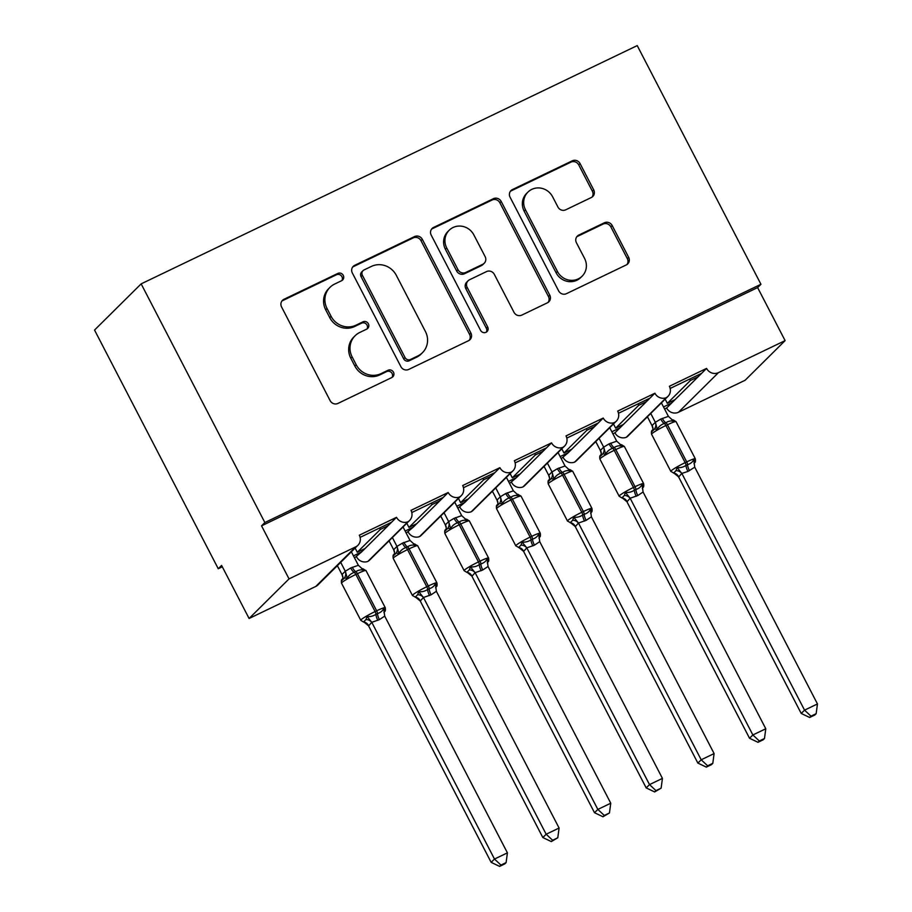 <?xml version="1.0" encoding="UTF-8"?>
<svg xmlns="http://www.w3.org/2000/svg" width="912" height="912" viewBox="0 0 912 912"><rect width="100%" height="100%" fill="white"/><g stroke="black" fill="none" stroke-linecap="round" stroke-linejoin="round"><path stroke-width="1.37" d="M343.277 275.367A4.127 3.922 45.3 0 0 337.839 273.429L283.94 299.307A5.894 5.597 45.3 0 0 281.569 306.956L330.144 400.664A5.894 5.597 45.3 0 0 337.919 403.435L391.807 377.545A4.127 3.922 45.3 0 0 393.471 372.199A4.127 3.922 45.3 0 0 388.033 370.261L381.056 373.612A18.856 17.909 45.3 0 1 356.193 364.743L352.146 356.934A18.856 17.909 45.3 0 1 355.099 335.753A18.856 17.909 45.3 0 1 359.738 332.481L366.715 329.129A4.127 3.922 45.3 0 0 368.368 323.783A4.127 3.922 45.3 0 0 362.93 321.845L355.954 325.196A18.856 17.909 45.3 0 1 331.09 316.327L327.043 308.518A18.856 17.909 45.3 0 1 329.996 287.337A18.856 17.909 45.3 0 1 334.636 284.065L341.612 280.714A4.127 3.922 45.3 0 0 343.277 275.367M341.875 280.577A4.127 3.922 45.3 0 0 336.505 274.74L282.606 300.629A5.894 5.597 45.3 0 0 281.888 301.051M392.069 377.408A4.127 3.922 45.3 0 0 386.699 371.583L379.723 374.935L381.056 373.612M366.977 328.993A4.127 3.922 45.3 0 0 361.597 323.167L354.631 326.507L355.954 325.196M591.318 197.516A5.894 5.597 45.3 0 0 593.701 189.878L580.066 163.579A5.894 5.597 45.3 0 0 572.303 160.808L512.441 189.559A5.894 5.597 45.3 0 0 510.07 197.197L558.646 290.917A5.894 5.597 45.3 0 0 566.42 293.687L626.27 264.936A5.894 5.597 45.3 0 0 628.642 257.298L612.18 225.538A5.894 5.597 45.3 0 0 604.417 222.767L578.801 235.068A5.894 5.597 45.3 0 0 576.418 242.717L584.592 258.461A15.766 14.968 45.3 0 1 582.118 276.176A15.766 14.968 45.3 0 1 557.449 271.491L525.472 209.806A15.766 14.968 45.3 0 1 527.945 192.09A15.766 14.968 45.3 0 1 552.604 196.764L557.939 207.047A5.894 5.597 45.3 0 0 565.714 209.817L591.318 197.516M357.914 545.308L317.957 584.9A9.006 8.55 45.3 0 1 315.746 586.462L249.09 618.484L221.593 565.44L218.264 568.746L94.54 330.064L141.155 283.86L264.868 522.542L261.539 525.848L289.036 578.892L355.691 546.869A9.006 8.55 45.3 0 0 359.328 535.196L396.526 517.321L391.533 522.268L360.126 537.362M141.155 283.86L637.226 45.6L760.95 284.282L264.868 522.542M422.324 239.343A5.894 5.597 45.3 0 0 414.55 236.573L354.7 265.324A5.894 5.597 45.3 0 0 352.328 272.962L400.904 366.681A5.894 5.597 45.3 0 0 408.667 369.451L468.529 340.7A5.894 5.597 45.3 0 0 470.9 333.062L422.324 239.343L420.991 240.665A5.894 5.597 45.3 0 0 413.216 237.895L353.366 266.646A5.894 5.597 45.3 0 0 352.648 267.068M433.576 227.441L493.426 198.691A5.894 5.597 45.3 0 1 501.19 201.461L549.776 295.18A5.894 5.597 45.3 0 1 547.394 302.818L521.778 315.119A5.894 5.597 45.3 0 1 514.015 312.349L494.315 274.352A5.894 5.597 45.3 0 0 486.541 271.582L469.555 279.745A5.894 5.597 45.3 0 0 467.172 287.383L487.681 326.952A4.127 3.922 45.3 0 1 487.042 331.58A4.127 3.922 45.3 0 1 480.59 330.361L431.194 235.079A5.894 5.597 45.3 0 1 433.576 227.441L432.242 228.764L492.092 200.013L493.426 198.691M663.514 406.946L671.62 403.058L675.085 399.616L667.333 403.343L665.167 399.16M646.483 417.673L647.623 417.137M664.574 408.986L666.626 408.006L671.62 403.058M670.172 388.444L701.579 373.361L706.572 368.402L669.374 386.278A9.006 8.55 45.3 0 1 666.25 397.689A9.006 8.55 -134.7 0 1 654.907 393.22L649.903 398.179L618.496 413.261M611.838 431.764L619.943 427.876L623.409 424.445L615.657 428.161L613.491 423.977M594.818 442.491L595.946 441.955M612.898 433.804L614.95 432.824L619.943 427.876M566.819 438.079L598.238 422.997L603.231 418.049A9.006 8.55 -134.7 0 0 614.574 422.507A9.006 8.55 45.3 0 0 617.698 411.095L654.907 393.22M560.162 456.581L568.267 452.694L571.733 449.263L563.981 452.979L561.815 448.807M543.142 467.309L544.27 466.773M561.222 458.633L568.267 452.694M515.143 462.897L546.562 447.815L551.555 442.867A9.006 8.55 -134.7 0 0 562.898 447.325A9.006 8.55 45.3 0 0 566.021 435.913L603.231 418.049M508.486 481.399L516.602 477.512L520.057 474.08L512.305 477.797L510.139 473.624M491.465 492.138L492.594 491.591M509.546 483.451L516.602 477.512M463.467 487.715L494.885 472.633L499.879 467.685A9.006 8.55 -134.7 0 0 511.222 472.142A9.006 8.55 45.3 0 0 514.345 460.731L551.555 442.867M456.809 506.228L464.926 502.33L468.38 498.898L460.628 502.626L458.462 498.442M439.789 516.956L440.918 516.409M457.87 508.269L464.926 502.33M411.791 512.544L443.209 497.45L448.202 492.503A9.006 8.55 -134.7 0 0 459.557 496.96A9.006 8.55 45.3 0 0 462.669 485.549L499.879 467.685M405.145 531.046L413.25 527.147L416.704 523.716L408.964 527.444L406.786 523.26M388.113 541.774L389.242 541.226M406.193 533.087L413.25 527.147M396.526 517.321A9.006 8.55 -134.7 0 0 407.881 521.789A9.006 8.55 45.3 0 0 410.993 510.367L448.202 492.503M675.085 399.616L698.125 376.793L690.373 380.509L667.333 403.343M623.409 424.445L646.448 401.611L638.696 405.327L615.657 428.161M571.733 449.263L594.772 426.428L587.02 430.145L563.981 452.979M520.057 474.08L543.096 451.246L535.344 454.963L512.305 477.797M468.38 498.898L491.42 476.064L483.668 479.792L460.628 502.626M416.704 523.716L439.744 500.882L431.992 504.61L408.964 527.444M353.468 555.864L361.574 551.965L388.067 525.7L380.327 529.427L357.287 552.262L365.039 548.534M336.437 566.591L337.565 566.044M354.529 557.905L361.574 551.965M760.95 284.282L757.621 287.588L785.107 340.621L745.161 380.224L678.505 412.235A9.006 8.55 -134.7 0 1 666.626 408.006M666.25 397.689L626.305 437.281A9.006 8.55 45.3 0 0 628.003 435.993L667.96 396.389M626.305 437.281A9.006 8.55 -134.7 0 1 614.95 432.824M614.574 422.507L574.628 462.099A9.006 8.55 45.3 0 0 576.338 460.811L616.284 421.219M574.628 462.099A9.006 8.55 -134.7 0 1 563.274 457.642M562.898 447.325L522.952 486.928A9.006 8.55 45.3 0 0 524.662 485.629L564.608 446.036M522.952 486.928A9.006 8.55 -134.7 0 1 511.598 482.459M511.222 472.142L471.276 511.746A9.006 8.55 45.3 0 0 472.986 510.446L512.932 470.854M471.276 511.746A9.006 8.55 -134.7 0 1 459.933 507.277M459.557 496.96L419.6 536.564A9.006 8.55 45.3 0 0 421.31 535.264L461.255 495.672M419.6 536.564A9.006 8.55 -134.7 0 1 408.257 532.095M407.881 521.789L367.924 561.382A9.006 8.55 45.3 0 0 369.634 560.082L409.591 520.49M367.924 561.382A9.006 8.55 -134.7 0 1 356.581 556.913M785.107 340.621L718.451 372.643A9.006 8.55 -134.7 0 1 706.572 368.402M757.621 287.588L261.539 525.848M689.632 379.096L690.373 380.509M637.955 403.913L638.696 405.327M586.291 428.731L587.02 430.145M534.614 453.549L535.344 454.963M482.938 478.367L483.668 479.792M431.262 503.185L431.992 504.61M388.067 525.7L391.533 522.268M357.287 552.262L355.121 548.078M379.586 528.014L380.327 529.427M249.09 618.484L289.036 578.892M222.3 566.808L218.264 568.746M361.357 550.301L361.996 551.543M413.033 525.483L413.672 526.726M464.71 500.665L465.348 501.908M516.374 475.847L517.024 477.09M568.051 451.03L568.7 452.272M619.727 426.212L620.377 427.454M671.403 401.394L672.053 402.625M439.744 500.882L443.209 497.45M491.42 476.064L494.885 472.633M543.096 451.246L546.562 447.815M594.772 426.428L598.238 422.997M646.448 401.611L649.903 398.179M698.125 376.793L701.579 373.361M387.851 524.035L388.501 525.278M439.527 499.217L440.177 500.46M491.203 474.4L491.853 475.642M542.879 449.582L543.518 450.824M594.556 424.764L595.194 426.007M646.232 399.946L646.87 401.189M697.908 375.128L698.546 376.36M329.996 287.337L328.673 288.648A18.856 17.909 45.3 0 0 325.709 309.841L327.043 308.518M354.631 326.507A18.856 17.909 45.3 0 1 329.756 317.65L325.709 309.841M355.099 335.753L353.765 337.075A18.856 17.909 45.3 0 0 350.812 358.256L352.146 356.934M379.723 374.935A18.856 17.909 45.3 0 1 354.859 366.065L350.812 358.256M469.247 340.279A5.894 5.597 45.3 0 0 469.566 334.385L420.991 240.665M364.059 269.929A4.127 3.922 45.3 0 0 362.395 275.287L405.031 357.538A4.127 3.922 45.3 0 0 410.48 359.488L417.833 355.954A18.856 17.909 45.3 0 0 422.461 352.682A18.856 17.909 45.3 0 0 425.425 331.489L396.275 275.264A18.856 17.909 45.3 0 0 371.412 266.407L364.059 269.929M363.044 270.647L361.711 271.97A4.127 3.922 45.3 0 0 361.061 276.598L362.395 275.287M422.461 352.682L421.139 354.004A18.856 17.909 45.3 0 1 416.499 357.265L409.146 360.799A4.127 3.922 45.3 0 1 403.708 358.861L361.061 276.598M548.123 302.396A5.894 5.597 45.3 0 0 548.443 296.503L499.867 202.783A5.894 5.597 45.3 0 0 492.092 200.013M468.095 280.759L466.773 282.082A5.894 5.597 45.3 0 0 465.85 288.705L486.358 328.274L487.681 326.952M486.29 332.162A4.127 3.922 45.3 0 0 486.358 328.274M473.864 234.908A15.766 14.968 45.3 0 0 449.206 230.234A15.766 14.968 45.3 0 0 446.732 247.939L457.995 269.678A5.894 5.597 45.3 0 0 465.77 272.449L482.767 264.286A5.894 5.597 45.3 0 0 485.138 256.648L473.864 234.908M449.206 230.234L447.872 231.557A15.766 14.968 45.3 0 0 445.398 249.261L446.732 247.939M484.215 263.272L482.881 264.583A5.894 5.597 45.3 0 1 481.433 265.609L464.436 273.771A5.894 5.597 45.3 0 1 456.673 271.001L445.398 249.261M432.242 228.764A5.894 5.597 45.3 0 0 431.513 229.186M527.945 192.09L526.612 193.412A15.766 14.968 45.3 0 0 524.138 211.117L525.472 209.806M582.118 276.176L580.784 277.499A15.766 14.968 45.3 0 1 556.115 272.813L524.138 211.117M627 264.514A5.894 5.597 45.3 0 0 627.308 258.62L610.846 226.86A5.894 5.597 45.3 0 0 603.083 224.09L577.467 236.39A5.894 5.597 45.3 0 0 576.737 236.812M592.048 197.095A5.894 5.597 45.3 0 0 592.367 191.201L578.732 164.901A5.894 5.597 45.3 0 0 570.969 162.131L511.119 190.882A5.894 5.597 45.3 0 0 510.389 191.303M368.573 625.86L491.158 862.353L494.486 859.058L507.414 852.857L384.704 616.113L379.415 619.624L371.777 622.315L368.619 625.86L363.991 622.075A6.601 6.179 -80.8 0 1 368.619 625.86M500.95 865.078L499.616 866.4L504.781 863.926L506.103 862.604L500.95 865.078L494.486 859.058L371.902 622.554M337.372 565.668L341.977 574.549L345.26 571.243L350.71 567.982L358.359 565.292L351.359 551.806M340.7 562.362L345.306 571.254M342.73 577.045L341.977 574.549M360.787 620.331L363.5 622.03L365.974 619.544L367.034 616.478C370.215 616.865 373.19 616.136 375.972 614.312A2.998 0.889 -115.7 0 0 375.106 611.553L355.862 574.423A12.905 1.254 152.6 0 0 341.886 582.597A12.905 1.254 152.6 0 0 341.544 583.201L360.787 620.331A12.905 1.254 -27.4 0 1 361.141 619.727A12.905 1.254 -27.4 0 1 375.106 611.553L376.656 610.812L357.413 573.682L355.862 574.423A2.998 0.889 -115.7 0 0 354.255 572.405C351.086 573.477 348.749 575.449 347.255 578.311L344.428 577.957L341.932 580.442M377.864 620.365A6.601 1.961 64.3 0 1 375.972 614.312L377.522 613.559C380.612 612.579 382.675 610.88 383.701 608.475L384.864 610.47L384.499 611.61M362.68 569.51L363.318 568.894L363.922 570.308C361.209 569.464 358.496 569.92 355.805 571.664A2.998 0.889 64.3 0 1 357.413 573.682A12.905 1.254 152.6 0 1 366.008 570.581L385.252 607.7C385.594 610.162 385.366 611.439 384.579 611.542L383.963 612.67A6.601 5.791 -171.2 0 1 384.864 610.47M363.922 570.308L358.359 565.292M345.431 571.493L347.255 578.311M384.704 616.113L383.701 608.475M371.777 622.315L367.034 616.478M506.103 862.604L507.414 852.857M491.158 862.353L499.616 866.4M420.25 601.042L542.834 837.535L546.163 834.241L559.09 828.039L436.369 591.295L431.091 594.806L423.442 597.497L420.295 601.042L415.667 597.257A6.601 6.179 -80.8 0 1 420.295 601.042M552.615 840.26L551.293 841.582L557.779 837.786L552.615 840.26L546.163 834.241L423.578 597.736M389.048 540.85L393.653 549.731L396.937 546.425L402.386 543.164L410.024 540.463L403.036 526.988M392.377 537.544L396.982 546.436M394.406 552.227L393.653 549.731M423.442 597.497L418.711 591.66L417.65 594.727L415.177 597.212A6.601 6.179 -80.8 0 1 415.667 597.257L412.463 595.513A12.905 1.254 -27.4 0 1 412.817 594.909A12.905 1.254 -27.4 0 1 426.782 586.735L407.539 549.605A12.905 1.254 152.6 0 0 393.562 557.779A12.905 1.254 152.6 0 0 393.22 558.383L412.463 595.513M418.711 591.66C421.891 592.048 424.867 591.318 427.648 589.494A2.998 0.889 -115.7 0 0 426.782 586.735L428.332 585.983L409.089 548.864L407.539 549.605A2.998 0.889 -115.7 0 0 405.931 547.588C402.751 548.659 400.425 550.631 398.932 553.493L396.104 553.139L393.608 555.613M429.541 595.547A6.601 1.961 64.3 0 1 427.648 589.494L429.199 588.742C432.288 587.761 434.351 586.063 435.377 583.657L436.54 585.652L436.175 586.792M414.344 544.681L414.994 544.065L415.598 545.49C412.874 544.646 410.172 545.102 407.482 546.847A2.998 0.889 64.3 0 1 409.089 548.864A12.905 1.254 152.6 0 1 417.685 545.752L436.928 582.882C437.27 585.344 437.042 586.621 436.255 586.712L435.64 587.852A6.601 5.791 -171.2 0 1 436.54 585.652M415.598 545.49L410.024 540.463M397.108 546.676L398.932 553.493M436.369 591.295L435.377 583.657M557.779 837.786L559.09 828.039M542.834 837.535L551.293 841.582M471.926 576.213L594.51 812.717L597.839 809.423L610.755 803.21L488.045 566.477L482.767 569.989L475.118 572.679L471.96 576.224L467.343 572.44A6.601 6.179 -80.8 0 1 471.96 576.224M604.291 815.442L602.969 816.764L609.455 812.968L604.291 815.442L597.839 809.423L475.255 572.918M440.724 516.032L445.33 524.913L448.613 521.607L454.062 518.347L461.7 515.645L454.712 502.159M444.053 512.726L448.658 521.618M446.082 527.398L445.33 524.913M464.14 570.695L466.853 572.383L469.327 569.897L470.387 566.842C473.567 567.218 476.543 566.5 479.324 564.665A2.998 0.889 -115.7 0 0 478.458 561.917L459.215 524.788A12.905 1.254 152.6 0 0 445.238 532.961A12.905 1.254 152.6 0 0 444.896 533.566L464.14 570.695A12.905 1.254 -27.4 0 1 464.482 570.091A12.905 1.254 -27.4 0 1 478.458 561.917L480.008 561.165L460.765 524.035L459.215 524.788A2.998 0.889 -115.7 0 0 457.607 522.77C454.427 523.841 452.101 525.802 450.608 528.675L447.781 528.322L445.284 530.795M481.217 570.73A6.601 1.961 64.3 0 1 479.324 564.665L480.875 563.924C483.964 562.943 486.016 561.245 487.054 558.828L488.216 560.834L487.852 561.974M466.021 519.863L466.67 519.247L467.275 520.672C464.55 519.829 461.848 520.273 459.158 522.029A2.998 0.889 64.3 0 1 460.765 524.035A12.905 1.254 152.6 0 1 469.361 520.934L488.604 558.064C488.935 560.527 488.718 561.803 487.931 561.895L487.316 563.035A6.601 5.791 -171.2 0 1 488.216 560.834M467.275 520.672L461.7 515.645M448.772 521.858L450.608 528.675M488.045 566.477L487.054 558.828M475.118 572.679L470.387 566.842M609.455 812.968L610.755 803.21M594.51 812.717L602.969 816.764M523.591 551.395L646.186 787.9L649.515 784.605L662.431 778.392L539.722 541.648L534.443 545.171L526.794 547.861L523.636 551.407L519.019 547.622A6.601 6.179 -80.8 0 1 523.636 551.407M655.967 790.624L654.634 791.947L661.132 788.15L655.967 790.624L649.515 784.605L526.919 548.101M492.4 491.203L497.006 500.095L500.289 496.789L505.738 493.517L513.376 490.827L506.388 477.341M495.729 487.909L500.335 496.801M497.747 502.58L497.006 500.095M515.816 545.866L519.019 547.622A6.601 6.179 -80.8 0 0 518.552 547.565L521.003 545.08L522.063 542.024C525.244 542.401 528.219 541.682 531.001 539.847A2.998 0.889 -115.7 0 0 530.134 537.1L510.891 499.97A12.905 1.254 152.6 0 0 496.915 508.144A12.905 1.254 152.6 0 0 496.561 508.748L515.816 545.866A12.905 1.254 -27.4 0 1 516.158 545.273A12.905 1.254 -27.4 0 1 530.134 537.1L531.685 536.347L512.441 499.217L510.891 499.97A2.998 0.889 -115.7 0 0 509.272 497.952C506.103 499.024 503.766 500.984 502.273 503.857L499.457 503.504L496.949 505.978M532.893 545.912A6.601 1.961 64.3 0 1 531.001 539.847L532.551 539.106C535.629 538.114 537.692 536.427 538.73 534.01L539.893 536.017L539.528 537.157M517.697 495.045L518.335 494.429L518.951 495.843C516.226 495.011 513.524 495.455 510.823 497.211A2.998 0.889 64.3 0 1 512.441 499.217A12.905 1.254 152.6 0 1 521.037 496.117L540.28 533.246C540.611 535.697 540.383 536.974 539.596 537.077L538.992 538.217A6.601 5.791 -171.2 0 1 539.893 536.017M518.951 495.843L513.376 490.827M500.449 497.04L502.273 503.857M539.722 541.648L538.73 534.01M526.794 547.861L522.063 542.024M661.132 788.15L662.431 778.392M646.186 787.9L654.634 791.947M575.267 526.577L697.862 763.082L701.191 759.787L714.107 753.574L591.398 516.83L586.12 520.353L578.47 523.043L575.312 526.589L570.695 522.804A6.601 6.179 -80.8 0 1 570.695 522.804A6.601 6.179 -80.8 0 1 575.312 526.589M707.644 765.806L706.31 767.129L711.474 764.644L712.808 763.321L707.644 765.806L701.191 759.787L578.596 523.283M544.065 466.385L548.682 475.277L551.965 471.971L557.403 468.7L565.052 466.009L558.053 452.523M547.394 463.091L552.011 471.983A6.601 6.179 -80.8 0 1 551.122 478.686L548.625 481.16M549.423 477.763L548.682 475.277M578.47 523.043L573.739 517.195L572.679 520.262L570.205 522.747A6.601 6.179 -80.8 0 1 570.684 522.804L567.492 521.048A12.905 1.254 -27.4 0 1 567.834 520.444A12.905 1.254 -27.4 0 1 581.81 512.27L562.567 475.152A12.905 1.254 152.6 0 0 548.591 483.326A12.905 1.254 152.6 0 0 548.237 483.919L567.492 521.048M573.739 517.195C576.92 517.583 579.895 516.865 582.665 515.029A2.998 0.889 -115.7 0 0 581.81 512.27L583.361 511.529L564.118 474.4L562.567 475.152A2.998 0.889 -115.7 0 0 560.948 473.134C557.779 474.206 555.442 476.167 553.949 479.039L551.122 478.686M584.569 521.094A6.601 1.961 64.3 0 1 582.665 515.029L584.216 514.288C587.305 513.296 589.369 511.598 590.406 509.192L591.569 511.187L591.204 512.339M569.373 470.227L570.011 469.612L570.616 471.025C567.902 470.182 565.201 470.638 562.499 472.393A2.998 0.889 64.3 0 1 564.118 474.4A12.905 1.254 152.6 0 1 572.713 471.299L591.956 508.429C592.287 510.88 592.059 512.156 591.272 512.259L590.668 513.399A6.601 5.791 -171.2 0 1 591.569 511.187M570.616 471.025L565.052 466.009M552.125 472.222L553.949 479.039M591.398 516.83L590.406 509.192M712.808 763.321L714.107 753.574M697.862 763.082L706.31 767.129M626.943 501.76L749.539 738.264L752.867 734.958L765.784 728.756L643.074 492.013L637.796 495.535L630.146 498.226L626.989 501.771L622.372 497.986A6.601 6.179 -80.8 0 1 626.989 501.771M759.32 740.989L757.986 742.3L763.15 739.826L764.484 738.503L759.32 740.989L752.867 734.958L630.272 498.465M595.741 441.568L600.347 450.46L603.641 447.154L609.079 443.882L616.729 441.191L609.729 427.705M599.07 438.273L603.687 447.154M601.099 452.945L600.347 450.46M630.146 498.226L625.415 492.377L624.355 495.444L621.87 497.929L619.157 496.231A12.905 1.254 -27.4 0 1 619.51 495.626A12.905 1.254 -27.4 0 1 633.487 487.453L614.232 450.323A12.905 1.254 152.6 0 0 600.267 458.497A12.905 1.254 152.6 0 0 599.914 459.101L619.157 496.231M625.415 492.377C628.585 492.765 631.571 492.047 634.342 490.211A2.998 0.889 -115.7 0 0 633.487 487.453L635.037 486.712L615.782 449.582L614.232 450.323A2.998 0.889 -115.7 0 0 612.625 448.316C609.455 449.388 607.118 451.349 605.625 454.21L602.798 453.868L600.301 456.342M636.245 496.276A6.601 1.961 64.3 0 1 634.342 490.211L635.892 489.47C638.981 488.479 641.045 486.78 642.082 484.375L643.245 486.37L642.88 487.521M621.049 445.409L621.688 444.794L622.292 446.207C619.579 445.364 616.865 445.82 614.175 447.564A2.998 0.889 64.3 0 1 615.782 449.582A12.905 1.254 152.6 0 1 624.378 446.481L643.633 483.611C643.963 486.062 643.735 487.339 642.949 487.441L642.344 488.581M622.292 446.207L616.729 441.191M603.801 447.404L605.625 454.21M643.074 492.013L642.082 484.375M764.484 738.503L765.784 728.756M749.539 738.264L757.986 742.3M678.619 476.942L801.215 713.446L804.544 710.14L817.46 703.939L694.75 467.195L687.91 471.458L681.823 473.408L678.665 476.953L674.036 473.157A6.601 6.179 -80.8 0 1 678.665 476.953M810.996 716.171L809.662 717.482L814.826 715.008L816.149 713.686L810.996 716.171L804.544 710.14L681.948 473.636M647.417 416.75L652.023 425.642L655.306 422.336L660.755 419.064L668.405 416.374L661.405 402.887M650.746 413.455L655.352 422.336A6.601 6.179 -80.8 0 1 654.474 429.05L651.977 431.524M652.775 428.127L652.023 425.642M681.823 473.408L677.08 467.56L676.031 470.626L673.546 473.111A6.601 6.179 -80.8 0 1 674.036 473.157L670.833 471.413A12.905 1.254 -27.4 0 1 671.186 470.809A12.905 1.254 -27.4 0 1 685.163 462.635L665.908 425.505A12.905 1.254 152.6 0 0 651.943 433.679A12.905 1.254 152.6 0 0 651.59 434.283L670.833 471.413M677.08 467.56C680.261 467.947 683.236 467.229 686.018 465.394A2.998 0.889 -115.7 0 0 685.163 462.635L686.713 461.894L667.459 424.764L665.908 425.505A2.998 0.889 -115.7 0 0 664.301 423.499C661.132 424.559 658.795 426.531 657.301 429.392L654.474 429.05M687.91 471.458A6.601 1.961 64.3 0 1 686.018 465.394L687.568 464.653C690.658 463.661 692.721 461.962 693.758 459.557L694.921 461.552L694.545 462.703M672.725 420.592L673.364 419.976L673.968 421.39C671.255 420.546 668.542 421.002 665.851 422.746A2.998 0.889 64.3 0 1 667.459 424.764A12.905 1.254 152.6 0 1 676.054 421.663L695.309 458.793C695.639 461.244 695.411 462.521 694.625 462.623L694.021 463.763A6.601 5.791 -171.2 0 1 694.921 461.552M673.968 421.39L668.405 416.374M655.477 422.575L657.301 429.392M694.75 467.195L693.758 459.557M816.149 713.686L817.46 703.939M801.215 713.446L809.662 717.482M336.505 274.74L337.839 273.429M386.699 371.583L388.033 370.261M361.597 323.167L362.93 321.845M678.505 412.235L718.451 372.643M315.746 586.462L355.691 546.869M329.756 317.65L331.09 316.327M354.859 366.065L356.193 364.743M282.606 300.629L283.94 299.307M469.566 334.385L470.9 333.062M353.366 266.646L354.7 265.324M413.216 237.895L414.55 236.573M403.708 358.861L405.031 357.538M409.146 360.799L410.48 359.488M416.499 357.265L417.833 355.954M499.867 202.783L501.19 201.461M548.443 296.503L549.776 295.18M465.85 288.705L467.172 287.383M456.673 271.001L457.995 269.678M464.436 273.771L465.77 272.449M481.433 265.609L482.767 264.286M556.115 272.813L557.449 271.491M577.467 236.39L578.801 235.068M603.083 224.09L604.417 222.767M610.846 226.86L612.18 225.538M627.308 258.62L628.642 257.298M511.119 190.882L512.441 189.559M570.969 162.131L572.303 160.808M578.732 164.901L580.066 163.579M592.367 191.201L593.701 189.878M379.415 619.624A6.601 1.961 64.3 0 1 377.522 613.559A2.998 0.889 64.3 0 0 376.656 610.812A12.905 1.254 -27.4 0 1 385.252 607.7M352.26 567.23A6.601 1.961 64.3 0 0 355.805 571.664L354.255 572.405A6.601 1.961 64.3 0 1 350.71 567.982M363.318 568.894A6.601 6.179 -80.8 0 1 362.805 568.826L361.483 568.347M341.989 574.492A6.601 5.791 -171.2 0 1 342.832 578.231L342.832 578.345M345.26 571.243A6.601 6.179 -80.8 0 1 344.428 577.957M365.974 619.544A6.601 5.791 -171.2 0 1 371.891 622.622M431.091 594.806A6.601 1.961 64.3 0 1 429.199 588.742A2.998 0.889 64.3 0 0 428.332 585.983A12.905 1.254 -27.4 0 1 436.928 582.882M403.936 542.412A6.601 1.961 64.3 0 0 407.482 546.847L405.931 547.588A6.601 1.961 64.3 0 1 402.386 543.164M414.994 544.065A6.601 6.179 -80.8 0 1 414.481 544.008L413.159 543.529M393.665 549.674A6.601 5.791 -171.2 0 1 394.508 553.413L394.508 553.527M396.937 546.425A6.601 6.179 -80.8 0 1 396.104 553.139M417.65 594.727A6.601 5.791 -171.2 0 1 423.567 597.793M482.767 569.989A6.601 1.961 64.3 0 1 480.875 563.924A2.998 0.889 64.3 0 0 480.008 561.165A12.905 1.254 -27.4 0 1 488.604 558.064M455.612 517.594A6.601 1.961 64.3 0 0 459.158 522.029L457.607 522.77A6.601 1.961 64.3 0 1 454.062 518.347M469.361 520.934L466.648 519.247A6.601 6.179 -80.8 0 1 466.157 519.19L464.824 518.711M445.341 524.856A6.601 5.791 -171.2 0 1 446.185 528.584A6.601 5.791 -171.2 0 1 446.185 528.595L445.569 529.724M448.613 521.607A6.601 6.179 -80.8 0 1 447.781 528.322M469.327 569.897A6.601 5.791 -171.2 0 1 475.243 572.975M534.443 545.171A6.601 1.961 64.3 0 1 532.551 539.106A2.998 0.889 64.3 0 0 531.685 536.347A12.905 1.254 -27.4 0 1 540.28 533.246M507.289 492.776A6.601 1.961 64.3 0 0 510.823 497.211L509.272 497.952A6.601 1.961 64.3 0 1 505.738 493.517M518.335 494.429A6.601 6.179 -80.8 0 1 517.834 494.372L516.5 493.894M497.017 500.038A6.601 5.791 -171.2 0 1 497.849 503.766A6.601 5.791 -171.2 0 1 497.849 503.777L497.861 503.891M500.289 496.789A6.601 6.179 -80.8 0 1 499.457 503.504M521.003 545.08A6.601 5.791 -171.2 0 1 526.919 548.158M586.12 520.353A6.601 1.961 64.3 0 1 584.216 514.288A2.998 0.889 64.3 0 0 583.361 511.529A12.905 1.254 -27.4 0 1 591.956 508.429M558.953 467.959A6.601 1.961 64.3 0 0 562.499 472.393L560.948 473.134A6.601 1.961 64.3 0 1 557.403 468.7M572.713 471.299L570 469.6A6.601 6.179 -80.8 0 1 569.51 469.555A6.601 6.179 -80.8 0 1 569.498 469.555L568.176 469.076M548.682 475.22A6.601 5.791 -171.2 0 1 549.526 478.948L549.537 479.074M572.679 520.262A6.601 5.791 -171.2 0 1 578.584 523.34M637.796 495.535A6.601 1.961 64.3 0 1 635.892 489.47A2.998 0.889 64.3 0 0 635.037 486.712A12.905 1.254 -27.4 0 1 643.633 483.611M610.63 443.141A6.601 1.961 64.3 0 0 614.175 447.564L612.625 448.316A6.601 1.961 64.3 0 1 609.079 443.882M621.186 444.737L621.676 444.782A6.601 6.179 -80.8 0 1 621.186 444.737A6.601 6.179 -80.8 0 1 621.175 444.737L619.852 444.247M600.358 450.403A6.601 5.791 -171.2 0 1 601.202 454.13L601.202 454.256M603.641 447.154A6.601 6.179 -80.8 0 1 602.798 453.868M642.344 488.57A6.601 5.791 -171.2 0 1 643.245 486.37M624.355 495.444A6.601 5.791 -171.2 0 1 630.26 498.522M689.461 470.706A6.601 1.961 64.3 0 1 687.568 464.653A2.998 0.889 64.3 0 0 686.713 461.894A12.905 1.254 -27.4 0 1 695.309 458.793M662.306 418.323A6.601 1.961 64.3 0 0 665.851 422.746L664.301 423.499A6.601 1.961 64.3 0 1 660.755 419.064M676.054 421.663L673.341 419.965A6.601 6.179 -80.8 0 1 672.851 419.919L671.528 419.429M652.034 425.573A6.601 5.791 -171.2 0 1 652.878 429.313L652.878 429.427M676.031 470.626A6.601 5.791 -171.2 0 1 681.937 473.704M342.832 578.231L342.228 579.371C341.396 579.565 341.168 580.841 341.544 583.201M362.805 568.826L366.008 570.581M394.508 553.413L393.893 554.553C393.072 554.747 392.844 556.024 393.22 558.383M414.481 544.008L417.685 545.752M445.569 529.735C444.748 529.929 444.52 531.206 444.896 533.566M497.849 503.777L497.245 504.906C496.413 505.111 496.196 506.388 496.561 508.748M517.834 494.372L521.037 496.117M549.526 478.948L548.921 480.088C548.089 480.293 547.861 481.57 548.237 483.919M601.202 454.13L600.598 455.27C599.765 455.476 599.537 456.752 599.914 459.101M621.665 444.782L624.378 446.481M652.878 429.313L652.274 430.453C651.442 430.646 651.214 431.923 651.59 434.283"/></g></svg>
